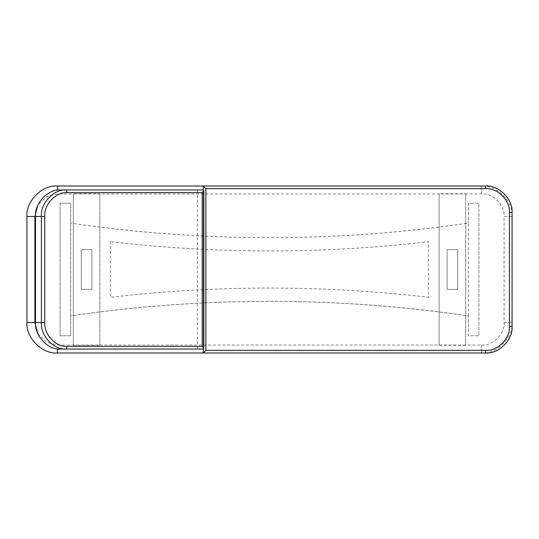 <?xml version="1.0" encoding="UTF-8"?>
<svg xmlns="http://www.w3.org/2000/svg" width="539" height="539" viewBox="0 0 539 539"><rect width="100%" height="100%" fill="white"/><g stroke="black" fill="none" stroke-linecap="round" stroke-linejoin="round"><path stroke-width="0.4" stroke-dasharray="2.69 2.02" d="M37.791 333.547L46.421 342.177L57.437 345.048L481.563 345.048C492.713 346.058 505.104 333.661 504.1 322.517L504.1 216.483L512.05 216.483C513.411 201.404 496.648 184.634 481.563 186.002L203.23 186.002L203.23 352.998L481.563 352.998C496.648 354.366 513.411 337.596 512.05 322.517L512.05 216.483L504.1 216.483C505.104 205.339 492.713 192.942 481.563 193.952L57.437 193.952L46.421 196.823L37.791 205.453M91.893 249.618L81.295 249.618L81.295 289.382L91.893 289.382L91.893 249.618L81.295 249.618L81.295 289.382L91.893 289.382L91.893 249.618M110.448 241.701L110.448 297.299C216.496 284.99 322.524 284.99 428.552 297.299L428.552 241.701C322.504 254.01 216.476 254.01 110.448 241.701C216.503 254.004 322.531 254.004 428.552 241.701L428.552 297.299C322.497 284.996 216.469 284.996 110.448 297.299L110.448 241.701M468.31 315.888L468.31 223.112C337.812 242.537 200.42 242.456 70.69 223.112C203.466 242.516 336.006 242.516 468.31 223.112L468.31 315.888C335.534 296.484 202.994 296.484 70.69 315.888L70.69 203.23L60.085 203.23L60.085 335.77L70.69 335.77L70.69 203.23L60.085 203.23L60.085 335.77L70.69 335.77L70.69 315.888C201.188 296.463 338.58 296.544 468.31 315.888L468.31 335.77L478.915 335.77L478.915 203.23L468.31 203.23L468.31 223.112L468.31 203.23L478.915 203.23L478.915 335.77L468.31 335.77L468.31 315.888M457.705 249.618L447.107 249.618L447.107 289.382L457.705 289.382L457.705 249.618L447.107 249.618L447.107 289.382L457.705 289.382L457.705 249.618M99.85 193.723L99.85 345.277L99.85 193.723L73.338 193.723L73.338 345.277L73.338 193.723M73.338 345.277L99.85 345.277M465.662 193.723L465.662 345.277L465.662 193.723L439.15 193.723L439.15 345.277L439.15 193.723M439.15 345.277L465.662 345.277M203.237 189.977L203.23 349.023L197.442 349.023L197.442 189.977L203.23 189.977M203.23 352.998L485.545 352.998C498.656 354.184 513.236 339.61 512.05 326.493L512.05 212.507C513.236 199.39 498.656 184.816 485.545 186.002L203.23 186.002M60.435 349.023L197.442 349.023M60.435 189.977L197.442 189.977M481.563 193.952L481.563 186.002L481.563 193.952M57.437 186.002L57.437 190.166M57.437 352.998L57.437 348.834M481.563 345.048L481.563 352.998L481.563 345.048M504.1 322.517L512.05 322.517L504.1 322.517M26.95 322.517L34.9 322.517M26.95 216.483L34.9 216.483"/><path stroke-width="0.81" d="M203.23 189.977L203.23 186.002L57.437 186.002C42.352 184.634 25.589 201.404 26.95 216.483L26.95 322.517C25.589 337.596 42.352 354.366 57.437 352.998L203.23 352.998L203.23 349.023L60.435 349.023C48.112 350.209 34.415 335.629 35.527 322.517L35.527 216.483C34.415 203.371 48.112 188.791 60.435 189.977L203.237 189.977L203.85 190.543L203.85 348.457L203.237 349.023M37.791 205.453L34.9 216.483L34.9 322.517L37.791 333.547M205.878 188.65L203.23 186.002L485.545 186.002C498.656 184.816 513.236 199.39 512.05 212.507L512.05 326.493C513.236 339.61 498.656 354.184 485.545 352.998L203.23 352.998L205.878 350.35L485.545 350.35C497.349 351.415 510.467 338.297 509.402 326.493L509.402 212.507C510.467 200.703 497.349 187.585 485.545 188.65L205.878 188.65L205.878 350.35M203.85 190.543L202.24 192.625L67.193 192.625C56.103 191.561 43.774 204.679 44.771 216.483L44.771 322.517C43.774 334.321 56.103 347.439 67.193 346.375L202.24 346.375L203.85 348.457M57.437 190.166L57.437 186.002M34.9 216.483L26.95 216.483M34.9 322.517L26.95 322.517M57.437 348.834L57.437 352.998M485.545 352.998L485.545 350.35M509.402 326.493L512.05 326.493M509.402 212.507L512.05 212.507M485.545 188.65L485.545 186.002M35.527 322.517L41.375 322.517L41.375 216.483L35.527 216.483M202.24 346.375L202.24 192.625M44.771 216.483L41.375 216.483C40.263 203.371 53.961 188.791 66.284 189.977L67.193 192.625M67.193 346.375L66.284 349.023C53.961 350.209 40.263 335.629 41.375 322.517L44.771 322.517"/></g></svg>
